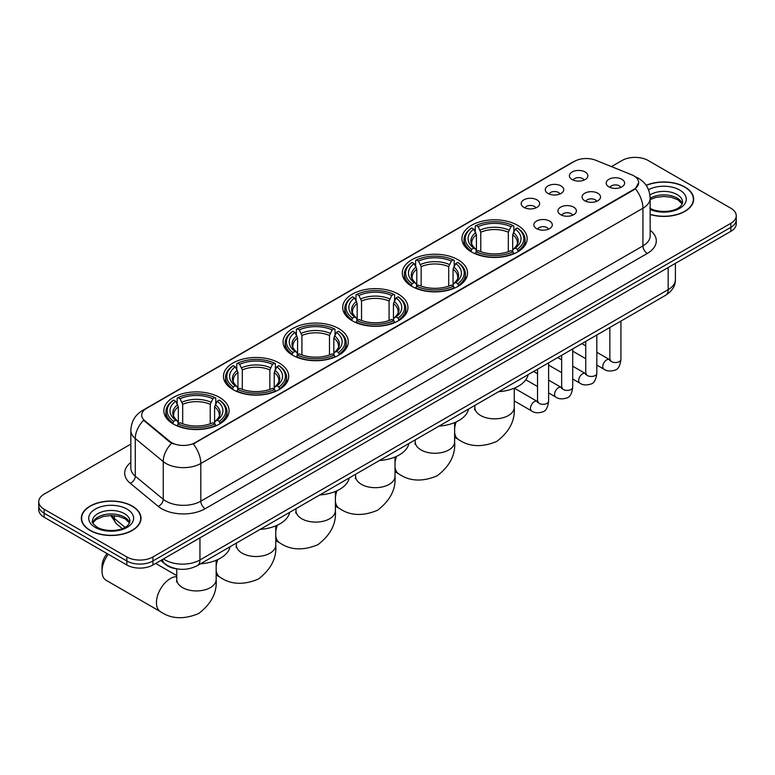 <?xml version="1.0" encoding="UTF-8"?>
<svg xmlns="http://www.w3.org/2000/svg" width="775" height="775" viewBox="0 0 775 775"><rect width="100%" height="100%" fill="white"/><g stroke="black" fill="none" stroke-linecap="round" stroke-linejoin="round"><path stroke-width="1.16" d="M279.145 363A32.618 18.832 0 0 0 243.602 358.912A32.618 18.832 0 0 0 223.462 376.311A32.618 18.832 0 0 0 233.013 389.631A32.618 18.832 0 0 0 268.567 393.71A32.618 18.832 0 0 0 288.697 376.311A32.618 18.832 0 0 0 279.145 363M457.996 259.741A32.618 18.832 0 0 0 422.452 255.653A32.618 18.832 0 0 0 402.312 273.052A32.618 18.832 0 0 0 411.874 286.372A32.618 18.832 0 0 0 447.417 290.451A32.618 18.832 0 0 0 467.548 273.052A32.618 18.832 0 0 0 457.996 259.741M398.379 294.161A32.618 18.832 0 0 0 362.836 290.073A32.618 18.832 0 0 0 342.695 307.472A32.618 18.832 0 0 0 352.247 320.792A32.618 18.832 0 0 0 387.8 324.87A32.618 18.832 0 0 0 407.931 307.472A32.618 18.832 0 0 0 398.379 294.161M338.762 328.581A32.618 18.832 0 0 0 303.219 324.493A32.618 18.832 0 0 0 283.078 341.891A32.618 18.832 0 0 0 292.63 355.212A32.618 18.832 0 0 0 328.183 359.29A32.618 18.832 0 0 0 348.314 341.891A32.618 18.832 0 0 0 338.762 328.581M219.528 397.42A32.618 18.832 0 0 0 183.985 393.332A32.618 18.832 0 0 0 163.845 410.731A32.618 18.832 0 0 0 173.397 424.051A32.618 18.832 0 0 0 208.95 428.129A32.618 18.832 0 0 0 229.08 410.731A32.618 18.832 0 0 0 219.528 397.42M517.613 225.322A32.618 18.832 0 0 0 482.069 221.233A32.618 18.832 0 0 0 461.929 238.632A32.618 18.832 0 0 0 471.491 251.952A32.618 18.832 0 0 0 507.034 256.031A32.618 18.832 0 0 0 527.165 238.632A32.618 18.832 0 0 0 517.613 225.322M547.983 193.459A9.232 5.328 180 0 1 546.152 191.958A9.232 5.328 180 0 1 549.213 185.332A9.232 5.328 180 0 1 561.042 185.922A9.232 5.328 180 0 1 562.873 191.958A9.232 5.328 180 0 1 547.983 193.459M559.918 194.012A5.541 3.197 0 0 0 558.436 192.462A5.541 3.197 0 0 0 552.972 191.648A5.541 3.197 0 0 0 549.117 194.012M523.881 207.38A9.232 5.328 180 0 1 522.05 205.869A9.232 5.328 180 0 1 525.101 199.252A9.232 5.328 180 0 1 536.93 199.843A9.232 5.328 180 0 1 538.77 205.869A9.232 5.328 180 0 1 523.881 207.38M535.806 207.932A5.541 3.197 0 0 0 534.324 206.373A5.541 3.197 0 0 0 528.87 205.569A5.541 3.197 0 0 0 525.004 207.932M572.095 179.548A9.232 5.328 180 0 1 570.264 178.037A9.232 5.328 180 0 1 573.326 171.411A9.232 5.328 180 0 1 585.154 172.002A9.232 5.328 180 0 1 586.985 178.037A9.232 5.328 180 0 1 572.095 179.548M584.03 180.1A5.541 3.197 0 0 0 582.538 178.541A5.541 3.197 0 0 0 577.084 177.727A5.541 3.197 0 0 0 573.219 180.1M584.757 200.773A9.232 5.328 180 0 1 582.926 199.262A9.232 5.328 180 0 1 585.987 192.646A9.232 5.328 180 0 1 597.816 193.237A9.232 5.328 180 0 1 599.647 199.262A9.232 5.328 180 0 1 584.757 200.773M596.692 201.326A5.541 3.197 0 0 0 595.2 199.766A5.541 3.197 0 0 0 589.746 198.962A5.541 3.197 0 0 0 585.881 201.326M560.654 214.694A9.232 5.328 180 0 1 558.823 213.183A9.232 5.328 180 0 1 561.875 206.557A9.232 5.328 180 0 1 573.703 207.157A9.232 5.328 180 0 1 575.534 213.183A9.232 5.328 180 0 1 560.654 214.694M572.58 215.247A5.541 3.197 0 0 0 571.097 213.687A5.541 3.197 0 0 0 565.634 212.873A5.541 3.197 0 0 0 561.778 215.247M536.542 228.606A9.232 5.328 180 0 1 534.711 227.104A9.232 5.328 180 0 1 537.773 220.478A9.232 5.328 180 0 1 549.601 221.069A9.232 5.328 180 0 1 551.432 227.104A9.232 5.328 180 0 1 536.542 228.606M548.477 229.167A5.541 3.197 0 0 0 546.985 227.608A5.541 3.197 0 0 0 541.531 226.794A5.541 3.197 0 0 0 537.666 229.167M608.869 186.852A9.232 5.328 180 0 1 607.038 185.351A9.232 5.328 180 0 1 610.09 178.725A9.232 5.328 180 0 1 621.918 179.316A9.232 5.328 180 0 1 623.749 185.351A9.232 5.328 180 0 1 608.869 186.852M620.794 187.405A5.541 3.197 0 0 0 619.312 185.845A5.541 3.197 0 0 0 613.858 185.041A5.541 3.197 0 0 0 609.993 187.405M631.586 174.753A16.614 9.591 180 0 1 633.805 175.828A16.614 9.591 180 0 1 638.668 182.609A16.614 9.591 180 0 1 633.805 189.391L195.155 442.641A16.614 9.591 180 0 1 169.803 441.363L144.712 420.67A16.614 9.591 180 0 1 141.699 415.168A16.614 9.591 180 0 1 146.572 408.386L574.469 161.336A16.614 9.591 180 0 1 595.752 160.26L631.586 174.753M177.359 568.928A18.464 10.656 180 0 1 165.685 564.568L160.735 560.499M650.148 214.51A29.847 17.234 0 0 0 693.673 199.194A29.847 17.234 0 0 0 684.935 187.007A29.847 17.234 0 0 0 646.137 185.312M132.273 506.075A29.847 17.234 0 0 0 99.752 502.345A29.847 17.234 0 0 0 81.327 518.262A29.847 17.234 0 0 0 90.065 530.449A29.847 17.234 0 0 0 122.595 534.188A29.847 17.234 0 0 0 141.021 518.262A29.847 17.234 0 0 0 132.273 506.075M638.668 182.609L635.413 188.722L633.805 189.885L193.285 443.978A21.535 12.439 60 0 1 200.812 463.489A24.616 14.212 180 0 1 166.005 463.489A24.616 14.212 180 0 1 163.244 461.6L135.286 438.543A24.616 14.212 180 0 1 130.839 430.396L130.839 468.081A24.616 14.212 0 0 0 135.286 476.228L163.244 499.284A24.616 14.212 0 0 0 166.005 501.183A24.616 14.212 0 0 0 200.812 501.183L642.94 245.917A24.616 14.212 0 0 0 650.148 235.871L650.148 198.187A24.616 14.212 180 0 1 642.94 208.233A21.535 12.439 -120 0 0 635.413 188.722M130.839 444.104L44.156 494.14A18.464 10.656 0 0 0 38.75 501.687L38.75 509.717A18.464 10.656 0 0 0 44.156 517.254L126.838 564.994L126.838 560.974A18.464 10.656 0 0 0 152.946 560.974L730.844 227.327A18.464 10.656 0 0 0 736.25 219.79A18.464 10.656 0 0 1 730.844 227.327L152.946 560.974A18.464 10.656 0 0 1 126.838 560.974L44.156 513.244L126.838 560.974L126.838 556.954A18.464 10.656 0 0 0 152.946 556.954L730.844 223.307A18.464 10.656 0 0 0 736.25 215.77A18.464 10.656 0 0 0 730.844 208.233L648.162 160.502A18.464 10.656 0 0 0 622.054 160.502L611.456 166.615M38.75 505.697A18.464 10.656 0 0 0 44.156 513.244A18.464 10.656 0 0 1 38.75 505.697M173.532 443.978L169.803 442.089L143.588 420.263A21.535 14.405 129.5 0 0 135.286 438.543L135.286 476.228A6.152 4.117 -50.5 0 1 130.248 483.29A30.768 17.767 180 0 1 130.839 462.442M38.75 501.687A18.464 10.656 0 0 0 44.156 509.223L126.838 556.954M126.838 564.994A18.464 10.656 0 0 0 152.946 564.994L730.844 231.347A18.464 10.656 0 0 0 736.25 223.81L736.25 215.77M650.148 214.307A29.537 17.05 0 0 0 693.363 199.194A29.537 17.05 0 0 0 684.712 187.133A29.537 17.05 0 0 0 646.253 185.487M90.288 530.323A29.537 17.05 0 0 0 122.479 534.023A29.537 17.05 0 0 0 140.711 518.262A29.537 17.05 0 0 0 132.06 506.201A29.537 17.05 0 0 0 99.868 502.51A29.537 17.05 0 0 0 81.637 518.262A29.537 17.05 0 0 0 90.288 530.323M470.9 251.604L471.772 249.269A29.295 16.914 0 0 1 471.772 227.995L473.787 229.158A26.466 15.277 0 0 0 473.787 248.107L475.782 249.24L476.422 251.613M476.422 250.645L476.422 234.738L473.787 229.158M475.249 231.686L475.249 225.99L476.131 225.486A29.295 16.914 0 0 1 512.972 225.486L510.958 226.649A26.466 15.277 0 0 0 478.136 226.649L480.771 232.219L480.771 251.681M508.323 251.681L508.323 232.219L510.958 226.649M498.616 391.695A33.848 19.54 0 0 0 528.153 374.645M475.249 253.289A30.525 17.622 0 0 0 513.844 253.289L512.972 251.788A29.295 16.914 0 0 1 476.131 251.788L475.249 253.812M513.844 253.812L513.844 253.289M471.772 227.995L470.9 228.499A30.525 17.622 0 0 0 464.022 239.64A30.525 17.622 0 0 0 470.9 250.78M512.972 225.486L513.844 225.99L513.844 231.686M476.131 251.788L478.136 250.625A26.466 15.277 0 0 0 510.958 250.625L512.972 251.788M473.787 248.107L471.772 249.269M478.136 226.649L476.131 225.486M475.782 232.587A23.676 13.669 0 0 0 475.782 249.24L475.889 249.308C472.527 246.062 471.161 243.854 471.781 242.691A22.766 13.146 0 0 1 476.422 234.738M518.204 250.78A30.525 17.622 0 0 0 525.072 239.64A30.525 17.622 0 0 0 518.204 228.499L517.322 227.995A29.295 16.914 0 0 1 517.322 249.269L518.204 251.604M517.322 249.269L515.307 248.107A26.466 15.277 0 0 0 515.307 229.158L517.322 227.995M515.307 229.158L512.682 234.738L512.682 250.645L513.321 249.24L515.307 248.107M512.682 234.738A22.766 13.146 0 0 1 517.322 242.691C517.942 243.863 516.567 246.072 513.215 249.308L513.321 249.24A23.676 13.669 0 0 0 513.321 232.587M512.682 251.613L512.682 250.645M411.283 286.023L412.155 283.689A29.295 16.914 0 0 1 412.155 262.415L414.17 263.577A26.466 15.277 0 0 0 414.17 282.526L416.165 283.66L416.805 286.033M416.805 285.064L416.805 269.157L414.17 263.577M415.632 266.106L415.632 260.41L416.514 259.906A29.295 16.914 0 0 1 453.356 259.906L451.341 261.068A26.466 15.277 0 0 0 418.519 261.068L421.154 266.639L421.154 286.101M448.706 286.101L448.706 266.639L451.341 261.068M438.999 426.114A33.848 19.54 0 0 0 468.536 409.064M415.632 287.709A30.525 17.622 0 0 0 454.228 287.709L453.356 286.207A29.295 16.914 0 0 1 416.514 286.207L415.632 288.232M454.228 288.232L454.228 287.709M412.155 262.415L411.283 262.919A30.525 17.622 0 0 0 404.405 274.059A30.525 17.622 0 0 0 411.283 285.2M453.356 259.906L454.228 260.41L454.228 266.106M416.514 286.207L418.519 285.045A26.466 15.277 0 0 0 451.341 285.045L453.356 286.207M414.17 282.526L412.155 283.689M418.519 261.068L416.514 259.906M416.165 267.007A23.676 13.669 0 0 0 416.165 283.66L416.272 283.728C412.91 280.482 411.535 278.273 412.164 277.111A22.766 13.146 0 0 1 416.805 269.157M458.587 285.2A30.525 17.622 0 0 0 465.455 274.059A30.525 17.622 0 0 0 458.587 262.919L457.705 262.415A29.295 16.914 0 0 1 457.705 283.689L458.587 286.023M457.705 283.689L455.69 282.526A26.466 15.277 0 0 0 455.69 263.577L457.705 262.415M455.69 263.577L453.065 269.157L453.065 285.064L453.704 283.66L455.69 282.526M453.065 269.157A22.766 13.146 0 0 1 457.705 277.111C458.325 278.283 456.95 280.492 453.598 283.728L453.704 283.66A23.676 13.669 0 0 0 453.704 267.007M453.065 286.033L453.065 285.064M351.666 320.443L352.538 318.108A29.295 16.914 0 0 1 352.538 296.835L354.553 297.997A26.466 15.277 0 0 0 354.553 316.946L356.539 318.079L357.188 320.453M357.188 319.484L357.188 303.577L354.553 297.997M356.016 300.526L356.016 294.829L356.887 294.326A29.295 16.914 0 0 1 393.739 294.326L391.724 295.488A26.466 15.277 0 0 0 358.903 295.488L361.537 301.058L361.537 320.521M389.089 320.521L389.089 301.058L391.724 295.488M379.382 460.534A33.848 19.54 0 0 0 408.919 443.484M356.016 322.129A30.525 17.622 0 0 0 394.611 322.129L393.739 320.627A29.295 16.914 0 0 1 356.887 320.627L356.016 322.652M394.611 322.652L394.611 322.129M352.538 296.835L351.666 297.338A30.525 17.622 0 0 0 344.788 308.479A30.525 17.622 0 0 0 351.666 319.62M393.739 294.326L394.611 294.829L394.611 300.526M356.887 320.627L358.903 319.465A26.466 15.277 0 0 0 391.724 319.465L393.739 320.627M354.553 316.946L352.538 318.108M358.903 295.488L356.887 294.326M356.539 301.427A23.676 13.669 0 0 0 356.539 318.079L356.655 318.147C353.293 314.902 351.918 312.693 352.548 311.531A22.766 13.146 0 0 1 357.188 303.577M398.97 319.62A30.525 17.622 0 0 0 405.838 308.479A30.525 17.622 0 0 0 398.97 297.338L398.088 296.835A29.295 16.914 0 0 1 398.088 318.108L398.97 320.443M398.088 318.108L396.073 316.946A26.466 15.277 0 0 0 396.073 297.997L398.088 296.835M396.073 297.997L393.448 303.577L393.448 319.484L394.088 318.079L396.073 316.946M393.448 303.577A22.766 13.146 0 0 1 398.088 311.531C398.708 312.703 397.333 314.912 393.971 318.147L394.088 318.079A23.676 13.669 0 0 0 394.088 301.427M393.448 320.453L393.448 319.484M292.049 354.863L292.921 352.528A29.295 16.914 0 0 1 292.921 331.254L294.936 332.417A26.466 15.277 0 0 0 294.936 351.366L296.922 352.499L297.571 354.873M297.571 353.904L297.571 337.997L294.936 332.417M296.399 334.945L296.399 329.249L297.271 328.745A29.295 16.914 0 0 1 334.122 328.745L332.107 329.908A26.466 15.277 0 0 0 299.286 329.908L301.921 335.478L301.921 354.94M329.472 354.94L329.472 335.478L332.107 329.908M319.765 494.954A33.848 19.54 0 0 0 349.302 477.904M296.399 356.548A30.525 17.622 0 0 0 334.994 356.548L334.122 355.047A29.295 16.914 0 0 1 297.271 355.047L296.399 357.072M334.994 357.072L334.994 356.548M292.921 331.254L292.049 331.758A30.525 17.622 0 0 0 285.171 342.899A30.525 17.622 0 0 0 292.049 354.039M334.122 328.745L334.994 329.249L334.994 334.945M297.271 355.047L299.286 353.884A26.466 15.277 0 0 0 332.107 353.884L334.122 355.047M294.936 351.366L292.921 352.528M299.286 329.908L297.271 328.745M296.922 335.846A23.676 13.669 0 0 0 296.922 352.499L297.038 352.567C293.677 349.322 292.301 347.113 292.931 345.95A22.766 13.146 0 0 1 297.571 337.997M339.343 354.039A30.525 17.622 0 0 0 346.222 342.899A30.525 17.622 0 0 0 339.343 331.758L338.472 331.254A29.295 16.914 0 0 1 338.472 352.528L339.343 354.863M338.472 352.528L336.457 351.366A26.466 15.277 0 0 0 336.457 332.417L338.472 331.254M336.457 332.417L333.831 337.997L333.831 353.904L334.471 352.499L336.457 351.366M333.831 337.997A22.766 13.146 0 0 1 338.472 345.95C339.092 347.123 337.716 349.331 334.354 352.567L334.471 352.499A23.676 13.669 0 0 0 334.471 335.846M333.831 354.873L333.831 353.904M232.432 389.282L233.304 386.948A29.295 16.914 0 0 1 233.304 365.674L235.319 366.837A26.466 15.277 0 0 0 235.319 385.785L237.305 386.919L237.954 389.292M237.954 388.323L237.954 372.417L235.319 366.837M236.782 369.365L236.782 363.669L237.654 363.165A29.295 16.914 0 0 1 274.505 363.165L272.49 364.327A26.466 15.277 0 0 0 239.669 364.327L242.304 369.898L242.304 389.36M269.855 389.36L269.855 369.898L272.49 364.327M260.148 529.373A33.848 19.54 0 0 0 289.685 512.323M236.782 390.968A30.525 17.622 0 0 0 275.377 390.968L274.505 389.467A29.295 16.914 0 0 1 237.654 389.467L236.782 391.491M275.377 391.491L275.377 390.968M233.304 365.674L232.432 366.178A30.525 17.622 0 0 0 225.554 377.318A30.525 17.622 0 0 0 232.432 388.459M274.505 363.165L275.377 363.669L275.377 369.365M237.654 389.467L239.669 388.304A26.466 15.277 0 0 0 272.49 388.304L274.505 389.467M235.319 385.785L233.304 386.948M239.669 364.327L237.654 363.165M237.305 370.266A23.676 13.669 0 0 0 237.305 386.919L237.421 386.987C234.06 383.741 232.684 381.532 233.314 380.37A22.766 13.146 0 0 1 237.954 372.417M279.727 388.459A30.525 17.622 0 0 0 286.605 377.318A30.525 17.622 0 0 0 279.727 366.178L278.855 365.674A29.295 16.914 0 0 1 278.855 386.948L279.727 389.282M278.855 386.948L276.84 385.785A26.466 15.277 0 0 0 276.84 366.837L278.855 365.674M276.84 366.837L274.214 372.417L274.214 388.323L274.854 386.919L276.84 385.785M274.214 372.417A22.766 13.146 0 0 1 278.855 380.37C279.475 381.542 278.099 383.741 274.738 386.987L274.854 386.919A23.676 13.669 0 0 0 274.854 370.266M274.214 389.292L274.214 388.323M108.267 554.27A19.695 11.373 120 0 0 102.038 571.282L102.038 566.254A13.543 7.818 -60 0 1 107.086 553.592M102.038 571.282A19.695 11.373 120 0 0 106.117 580.291L160.512 611.698A19.695 11.373 -60 0 1 157.49 595.917A19.695 11.373 -60 0 1 170.355 578.567A19.695 11.373 -60 0 1 176.768 576.668M172.815 423.702L173.687 421.368A29.295 16.914 0 0 1 173.687 400.094L175.702 401.256A26.466 15.277 0 0 0 175.702 420.205L177.688 421.338L178.337 423.712M178.337 422.743L178.337 406.836L175.702 401.256M177.165 403.785L177.165 398.088L178.037 397.585A29.295 16.914 0 0 1 214.888 397.585L212.873 398.747A26.466 15.277 0 0 0 180.052 398.747L182.687 404.317L182.687 423.78M210.238 423.78L210.238 404.317L212.873 398.747M200.531 563.793A33.848 19.54 0 0 0 230.068 546.743M177.165 425.388A30.525 17.622 0 0 0 215.76 425.388L214.888 423.886A29.295 16.914 0 0 1 178.037 423.886L177.165 425.911M215.76 425.911L215.76 425.388M173.687 400.094L172.815 400.597A30.525 17.622 0 0 0 165.937 411.738A30.525 17.622 0 0 0 172.815 422.879M214.888 397.585L215.76 398.088L215.76 403.785M178.037 423.886L180.052 422.724A26.466 15.277 0 0 0 212.873 422.724L214.888 423.886M175.702 420.205L173.687 421.368M180.052 398.747L178.037 397.585M177.688 404.686A23.676 13.669 0 0 0 177.688 421.338L177.804 421.406C174.443 418.161 173.067 415.952 173.697 414.79A22.766 13.146 0 0 1 178.337 406.836M220.11 422.879A30.525 17.622 0 0 0 226.988 411.738A30.525 17.622 0 0 0 220.11 400.597L219.238 400.094A29.295 16.914 0 0 1 219.238 421.368L220.11 423.702M219.238 421.368L217.223 420.205A26.466 15.277 0 0 0 217.223 401.256L219.238 400.094M217.223 401.256L214.597 406.836L214.597 422.743L215.237 421.338L217.223 420.205M214.597 406.836A22.766 13.146 0 0 1 219.238 414.79C219.858 415.962 218.482 418.161 215.121 421.406L215.237 421.338A23.676 13.669 0 0 0 215.237 404.686M214.597 423.712L214.597 422.743M144.712 420.67L144.712 421.397M169.803 441.363L169.803 442.089M195.155 442.641L195.155 443.135M633.805 189.391L633.805 189.885M205.172 508.72A6.152 3.555 60 0 1 200.812 501.183L200.812 463.489L642.94 208.233L642.94 245.917A6.152 3.555 60 0 0 647.29 253.454L205.172 508.72A30.768 17.767 180 0 1 161.655 508.72A30.768 17.767 180 0 1 158.207 506.346L130.248 483.29M635.374 176.758A21.535 10.085 112 0 0 635.083 176.652L638.474 178.279C645.846 182.697 649.731 189.333 650.148 198.187M144.741 409.646A21.535 12.439 -120 0 0 142.503 410.479C135.141 414.906 131.256 421.542 130.839 430.396M142.503 410.479L572.657 162.13A21.535 12.439 60 0 1 574.294 161.442M171.633 443.232A21.535 14.405 129.5 0 0 163.244 461.6L163.244 499.284A6.152 4.117 -50.5 0 1 158.207 506.346M650.148 230.233A30.768 17.767 180 0 1 647.29 253.454M152.946 556.954L152.946 564.994M730.844 223.307L730.844 231.347M44.156 509.223L44.156 517.254M163.477 558.911A24.616 14.212 0 0 0 165.133 559.967A24.616 14.212 0 0 0 199.95 559.967L668.176 289.637A24.616 14.212 0 0 0 675.393 279.591C675.567 285.694 672.312 290.925 665.628 295.275L197.392 565.605A12.313 7.111 60 0 0 199.95 559.967L199.95 537.86M668.176 267.53L668.176 289.637A12.313 7.111 60 0 1 665.628 295.275M162.479 559.492A12.313 8.234 129.5 0 0 164.629 563.493L160.89 560.412M111.61 515.53A24.616 14.212 0 0 0 114.342 518.465L114.342 515.675M122.324 528.608L116.599 523.89A12.313 8.234 129.5 0 1 114.342 518.465L125.075 527.32M682.271 203.757A18.755 10.831 0 0 0 677.088 198.061A18.755 10.831 0 0 0 650.148 198.313M649.799 208.175C659.438 213.813 680.886 212.243 682.581 202.207A18.755 10.831 0 0 0 677.088 194.544A18.755 10.831 0 0 0 649.915 194.942M650.148 209.473A22.446 12.962 0 0 0 680.702 207.739A22.446 12.962 0 0 0 679.704 190.03A22.446 12.962 0 0 0 648.501 189.72M129.619 522.825A18.755 10.831 0 0 0 124.436 517.138A18.755 10.831 0 0 0 105.603 514.455A18.755 10.831 0 0 0 92.729 522.825M124.436 513.622A18.755 10.831 0 0 0 103.995 511.277A18.755 10.831 0 0 0 92.419 521.275C91.431 521.856 93.01 523.852 97.146 527.242C106.785 532.88 128.233 531.311 129.929 521.275A18.755 10.831 0 0 0 124.436 513.622M95.296 527.426A22.446 12.962 0 0 0 127.052 527.426A22.446 12.962 0 0 0 127.052 509.097A22.446 12.962 0 0 0 95.296 509.097A22.446 12.962 0 0 0 95.296 527.426M514.242 388.188L514.242 407.466A19.695 11.373 180 0 1 508.478 415.507A19.695 11.373 180 0 1 480.626 415.507A19.695 11.373 180 0 1 474.852 407.466L474.6 409.791M514.242 407.466C515.259 420.418 509.427 431.743 496.746 441.43C482.021 447.562 469.301 446.952 458.597 439.599A19.695 11.373 -60 0 1 454.625 432.547M454.625 428.498A19.695 11.373 -60 0 1 456.213 421.91M508.323 232.219A22.766 13.146 0 0 0 480.771 232.219M508.972 230.078A23.676 13.669 0 0 0 480.132 230.078M454.625 422.608L454.625 441.886A19.695 11.373 180 0 1 448.861 449.926A19.695 11.373 180 0 1 421.009 449.926A19.695 11.373 180 0 1 415.235 441.886L414.983 444.211M454.625 441.886C455.642 454.838 449.81 466.162 437.129 475.85C422.404 481.982 409.684 481.372 398.98 474.019A19.695 11.373 -60 0 1 395.008 466.967M395.008 462.917A19.695 11.373 -60 0 1 396.597 456.33M448.706 266.639A22.766 13.146 0 0 0 421.154 266.639M449.355 264.498A23.676 13.669 0 0 0 420.515 264.498M395.008 457.027L395.008 476.305A19.695 11.373 180 0 1 389.244 484.346A19.695 11.373 180 0 1 361.392 484.346A19.695 11.373 180 0 1 355.618 476.305L355.367 478.63M395.008 476.305C396.025 489.257 390.193 500.582 377.512 510.27C362.787 516.402 350.067 515.792 339.363 508.439A19.695 11.373 -60 0 1 335.391 501.386M335.391 497.337A19.695 11.373 -60 0 1 336.98 490.749M389.089 301.058A22.766 13.146 0 0 0 361.537 301.058M389.738 298.918A23.676 13.669 0 0 0 360.898 298.918M335.391 491.447L335.391 510.725A19.695 11.373 180 0 1 329.627 518.766A19.695 11.373 180 0 1 301.775 518.766A19.695 11.373 180 0 1 296.002 510.725L295.75 513.05M335.391 510.725C336.408 523.677 330.576 535.002 317.895 544.689C303.17 550.822 290.451 550.211 279.746 542.858A19.695 11.373 -60 0 1 275.774 535.806M275.774 531.757A19.695 11.373 -60 0 1 277.363 525.169M329.472 335.478A22.766 13.146 0 0 0 301.921 335.478M330.121 333.337A23.676 13.669 0 0 0 301.281 333.337M275.774 525.867L275.774 545.145A19.695 11.373 180 0 1 270.01 553.185A19.695 11.373 180 0 1 242.158 553.185A19.695 11.373 180 0 1 236.385 545.145L236.133 547.47M275.774 545.145C276.791 558.097 270.959 569.422 258.278 579.109C243.553 585.241 230.834 584.631 220.129 577.278A19.695 11.373 -60 0 1 216.157 570.226M216.157 566.176A19.695 11.373 -60 0 1 217.746 559.589M269.855 369.898A22.766 13.146 0 0 0 242.304 369.898M270.504 367.757A23.676 13.669 0 0 0 241.664 367.757M216.157 560.286L216.157 579.564A19.695 11.373 180 0 1 210.393 587.605A19.695 11.373 180 0 1 182.542 587.605A19.695 11.373 180 0 1 176.768 579.564L176.516 581.889M210.238 404.317A22.766 13.146 0 0 0 182.687 404.317M210.887 402.177A23.676 13.669 0 0 0 182.047 402.177M620.93 321.073L620.93 359.358A5.541 3.197 180 0 1 619.06 361.76A5.541 3.197 180 0 1 611.475 361.615A5.541 3.197 180 0 1 609.857 359.358L609.673 360.549L610.177 360.142M620.93 359.358C620.174 365.79 618.179 369.384 614.953 370.13C610.38 371.554 606.709 371.235 603.919 369.181A5.541 3.197 -60 0 1 603.076 364.744A5.541 3.197 -60 0 1 606.689 359.862A5.541 3.197 -60 0 1 606.941 359.726A5.541 3.197 -60 0 1 609.46 359.581L610.584 360.026M596.827 334.994L596.827 373.279A5.541 3.197 180 0 1 594.948 375.672A5.541 3.197 180 0 1 587.373 375.536A5.541 3.197 180 0 1 585.745 373.279L585.571 374.47L586.065 374.063M596.827 373.279C596.062 379.711 594.076 383.296 590.85 384.051C586.278 385.466 582.597 385.146 579.816 383.102A5.541 3.197 -60 0 1 578.964 378.655A5.541 3.197 -60 0 1 582.587 373.782A5.541 3.197 -60 0 1 582.829 373.647A5.541 3.197 -60 0 1 585.348 373.502L586.481 373.947M572.715 348.915L572.715 387.19A5.541 3.197 180 0 1 570.846 389.593A5.541 3.197 180 0 1 563.26 389.457A5.541 3.197 180 0 1 561.643 387.19L561.458 388.391L561.952 387.984M572.715 387.19C571.96 393.623 569.964 397.217 566.738 397.972C562.166 399.387 558.484 399.067 555.704 397.013A5.541 3.197 -60 0 1 554.861 392.576A5.541 3.197 -60 0 1 558.475 387.694A5.541 3.197 -60 0 1 558.717 387.568A5.541 3.197 -60 0 1 561.245 387.423L562.369 387.868M548.613 362.836L548.613 401.111A5.541 3.197 180 0 1 546.733 403.513A5.541 3.197 180 0 1 539.158 403.378A5.541 3.197 180 0 1 537.53 401.111L537.356 402.312L537.85 401.896M548.613 401.111C547.847 407.543 545.862 411.137 542.636 411.893C538.063 413.308 534.382 412.988 531.602 410.934A5.541 3.197 -60 0 1 530.749 406.497A5.541 3.197 -60 0 1 534.363 401.615A5.541 3.197 -60 0 1 534.614 401.479A5.541 3.197 -60 0 1 537.133 401.343L538.257 401.789M572.657 162.13L576.61 160.299M197.392 565.605C187.492 570.584 177.591 570.584 167.681 565.605L164.629 563.493M675.393 279.591L675.393 263.364M116.599 523.89L110.738 515.53M682.184 203.961L677.854 199.756L671.257 197.267L663.807 196.453L655.873 197.392L650.148 199.562M693.363 201.655L693.363 199.194M129.532 523.038L125.201 518.824L118.604 516.344L111.154 515.53L103.22 516.47L95.809 519.686L92.816 523.038M140.711 520.732L140.711 518.262M81.637 520.732L81.637 518.262M458.597 439.599L454.625 437.303M464.022 245.268L464.022 239.64M525.072 245.268L525.072 239.64M474.852 405.412L474.852 407.466M398.98 474.019L395.008 471.723M404.405 279.688L404.405 274.059M465.455 279.688L465.455 274.059M415.235 439.832L415.235 441.886M339.363 508.439L335.391 506.143M344.788 314.108L344.788 308.479M405.838 314.108L405.838 308.479M355.618 474.252L355.618 476.305M279.746 542.858L275.774 540.562M285.171 348.527L285.171 342.899M346.222 348.527L346.222 342.899M296.002 508.671L296.002 510.725M220.129 577.278L216.157 574.982M225.554 382.947L225.554 377.318M286.605 382.947L286.605 377.318M236.385 543.091L236.385 545.145M216.157 579.564C217.174 592.517 211.343 603.841 198.662 613.529C183.937 619.661 171.217 619.051 160.512 611.698M165.937 417.367L165.937 411.738M226.988 417.367L226.988 411.738M176.768 575.602L155.668 563.425M176.768 568.86L176.768 579.564M603.919 369.181L596.827 365.083M585.745 358.689L572.715 351.162M609.857 327.476L609.857 359.358M609.46 359.581L596.827 352.286M585.745 345.892L581.851 343.645M579.816 383.102L572.715 379.004M561.643 372.601L548.613 365.083M585.745 341.387L585.745 373.279M585.348 373.502L572.715 366.207M561.643 359.813L557.738 357.566M555.704 397.013L548.613 392.915M537.53 386.522L525.828 379.769M561.643 355.308L561.643 387.19M561.245 387.423L548.613 380.128M537.53 373.734L533.636 371.477M531.602 410.934L514.242 400.917M537.53 369.229L537.53 401.111M537.133 401.343L514.309 388.159"/></g></svg>
